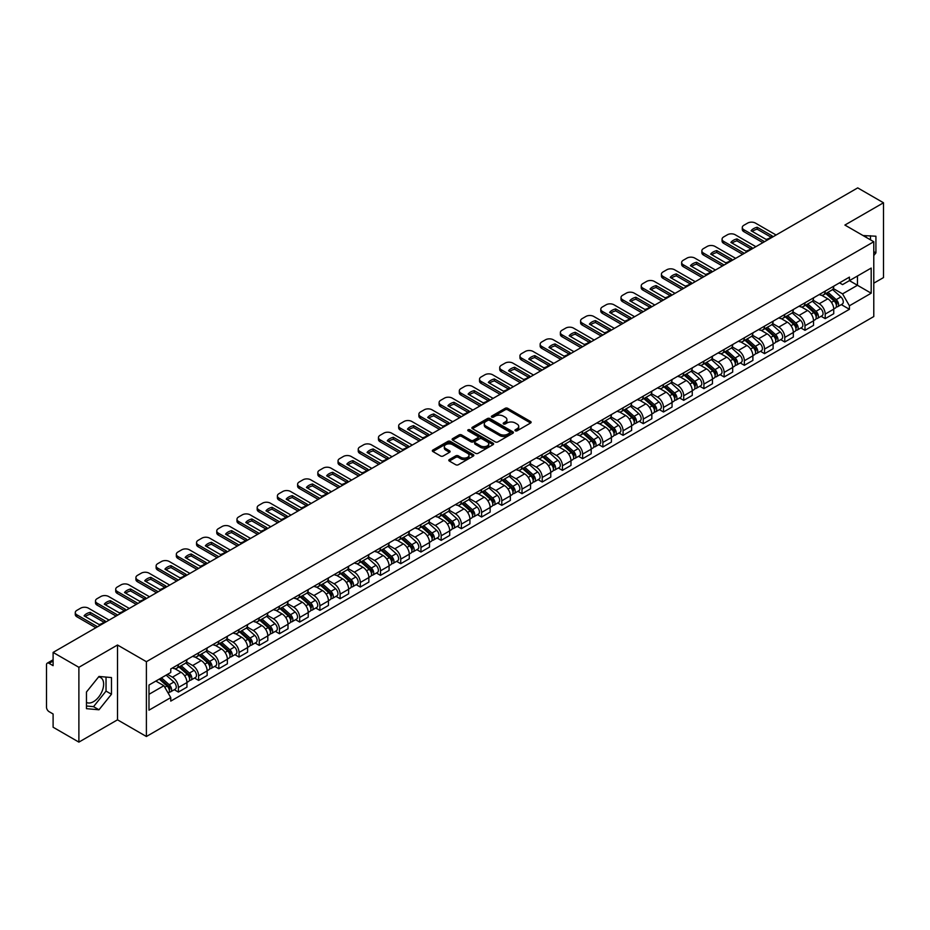 <?xml version="1.0" encoding="UTF-8"?>
<svg xmlns="http://www.w3.org/2000/svg" width="930" height="930" viewBox="0 0 930 930"><rect width="100%" height="100%" fill="white"/><g stroke="black" fill="none" stroke-linecap="round" stroke-linejoin="round"><path stroke-width="1.4" d="M515.313 430.799A1.256 0.732 0 0 0 517.092 430.799L530.6 422.999A1.802 1.035 0 0 0 531.123 422.267A1.802 1.035 0 0 0 530.6 421.523L507.71 408.317A1.802 1.035 0 0 0 505.164 408.317L491.656 416.117A1.256 0.732 0 0 0 493.435 417.14L495.179 416.129A5.754 3.325 0 0 1 503.316 416.129L505.234 417.233A5.754 3.325 0 0 1 506.92 419.581A5.754 3.325 0 0 1 505.234 421.929L503.479 422.941A1.256 0.732 0 0 0 505.257 423.964L507.013 422.964A5.754 3.325 0 0 1 515.15 422.964L517.057 424.057A5.754 3.325 0 0 1 518.742 426.417A5.754 3.325 0 0 1 517.057 428.765L515.313 429.765A1.256 0.732 0 0 0 515.313 430.799L515.313 429.765M863.168 235.616A14.287 8.254 -60 0 1 865.121 236.255A14.287 8.254 -60 0 1 866.644 237.627M98.568 676.947A14.287 8.254 -60 0 1 100.684 677.598A14.287 8.254 -60 0 1 102.87 689.049A14.287 8.254 -60 0 1 93.535 701.65A14.287 8.254 -60 0 1 86.467 702.406M449.329 459.56A1.802 1.035 0 0 0 448.806 460.292A1.802 1.035 0 0 0 449.329 461.036L455.758 464.744A1.802 1.035 0 0 0 458.304 464.744L473.312 456.072A1.802 1.035 0 0 0 473.835 455.34A1.802 1.035 0 0 0 473.312 454.607L450.411 441.39A1.802 1.035 0 0 0 447.876 441.39L432.869 450.05A1.802 1.035 0 0 0 432.334 450.783A1.802 1.035 0 0 0 432.869 451.527L440.622 456.002A1.802 1.035 0 0 0 443.168 456.002L449.585 452.294A1.802 1.035 0 0 0 450.12 451.562A1.802 1.035 0 0 0 449.585 450.829L445.737 448.609A4.813 2.778 0 0 1 444.331 446.644A4.813 2.778 0 0 1 447.307 444.075A4.813 2.778 0 0 1 452.55 444.68L467.616 453.375A4.813 2.778 0 0 1 469.022 455.34A4.813 2.778 0 0 1 466.058 457.909A4.813 2.778 0 0 1 460.815 457.304L458.304 455.851A1.802 1.035 0 0 0 455.758 455.851L449.329 459.56L449.329 461.036M146.394 661.695L117.506 645.013L78.887 667.31L53.103 652.418L857.716 187.883L883.5 202.775L844.893 225.06L873.782 241.742L146.394 661.695L146.394 736.502L873.782 316.549L873.782 241.742M495.306 441.901A1.802 1.035 0 0 0 497.852 441.901L512.86 433.241A1.802 1.035 0 0 0 513.383 432.508A1.802 1.035 0 0 0 512.86 431.776L489.971 418.558A1.802 1.035 0 0 0 487.425 418.558L472.417 427.219A1.802 1.035 0 0 0 471.894 427.951A1.802 1.035 0 0 0 472.417 428.684L495.306 441.901M468.534 431.067A1.256 0.732 0 0 1 469.813 431.253L493.063 444.668L478.078 453.317A1.802 1.035 0 0 1 475.532 453.317L452.643 440.099L452.643 438.635A1.802 1.035 0 0 0 452.12 439.367A1.802 1.035 0 0 0 452.643 440.099M452.643 438.635L459.06 434.926A1.802 1.035 0 0 1 461.606 434.926L470.894 440.285A1.802 1.035 0 0 0 473.44 440.285L477.695 437.832A1.802 1.035 0 0 0 478.218 437.1A1.802 1.035 0 0 0 477.695 436.356L468.034 430.776A1.256 0.732 0 0 1 469.813 429.753L493.086 443.192A1.802 1.035 0 0 1 493.609 443.924A1.802 1.035 0 0 1 493.086 444.656L493.086 443.192M78.887 667.31L78.887 742.117L53.103 727.225L53.103 713.984L49.092 711.671A3.662 2.116 -120 0 1 46.5 707.184L46.5 664.845A3.662 2.116 -120 0 1 47.256 663.16L53.103 659.788M873.782 283.185L883.5 277.582L883.5 202.775M78.887 742.117L117.506 719.82L146.394 736.502M53.103 652.418L53.103 665.659L49.092 663.346A3.662 2.116 -120 0 0 47.256 663.16M825.189 291.113A8.428 4.871 60 0 1 823.445 294.903L832.001 289.962A8.428 4.871 -120 0 0 833.745 286.184M813.064 300.192L819.237 303.761A8.428 4.871 60 0 1 825.201 314.084L833.745 309.144A8.428 4.871 -120 0 0 827.781 298.821L821.667 295.287M833.745 309.144L833.745 313.712L825.201 318.641L821.097 316.281M823.445 294.903A8.428 4.871 60 0 1 819.295 294.519M825.201 314.084L825.201 318.641M804.985 302.785A8.428 4.871 60 0 1 803.241 306.575L811.785 301.634A8.428 4.871 -120 0 0 813.529 297.844M800.881 327.953L804.985 330.313L813.529 325.372L813.529 320.815A8.428 4.871 -120 0 0 807.577 310.492L801.451 306.958M803.241 306.575A8.428 4.871 60 0 1 799.091 306.191M792.848 311.864L799.021 315.433A8.428 4.871 60 0 1 804.985 325.756L804.985 330.313M784.769 314.456A8.428 4.871 60 0 1 783.025 318.234L791.581 313.305A8.428 4.871 -120 0 0 793.325 309.516M780.665 339.613L784.769 341.984L793.325 337.044L793.325 332.487A8.428 4.871 -120 0 0 787.361 322.164L781.246 318.63M783.025 318.234A8.428 4.871 60 0 1 778.875 317.862M772.632 323.535L778.805 327.093A8.428 4.871 60 0 1 784.769 337.416L784.769 341.984M764.553 326.128A8.428 4.871 60 0 1 762.809 329.906L771.365 324.977A8.428 4.871 -120 0 0 773.109 321.187M760.461 351.284L764.553 353.656L773.109 348.715L773.109 344.158A8.428 4.871 -120 0 0 767.145 333.835L761.031 330.301M762.809 329.906A8.428 4.871 60 0 1 758.659 329.534M752.417 335.207L758.601 338.764A8.428 4.871 60 0 1 764.553 349.087L764.553 353.656M744.349 337.799A8.428 4.871 60 0 1 742.605 341.577L751.149 336.637A8.428 4.871 -120 0 0 752.893 332.859M740.245 362.956L744.349 365.327L752.893 360.387L752.893 355.818A8.428 4.871 -120 0 0 746.941 345.495L740.815 341.961M742.605 341.577A8.428 4.871 60 0 1 738.455 341.194M732.212 346.867L738.385 350.436A8.428 4.871 60 0 1 744.349 360.759L744.349 365.327M724.133 349.459A8.428 4.871 60 0 1 722.389 353.249L730.934 348.308A8.428 4.871 -120 0 0 732.689 344.53M720.029 374.627L724.133 376.987L732.689 372.058L732.689 367.49A8.428 4.871 -120 0 0 726.725 357.167L720.599 353.632M722.389 353.249A8.428 4.871 60 0 1 718.239 352.865M711.996 358.538L718.169 362.107A8.428 4.871 60 0 1 724.133 372.43L724.133 376.987M703.917 361.131A8.428 4.871 60 0 1 702.173 364.92L710.729 359.98A8.428 4.871 -120 0 0 712.473 356.202M699.825 386.299L703.917 388.659L712.473 383.73L712.473 379.161A8.428 4.871 -120 0 0 706.509 368.838L700.395 365.304M702.173 364.92A8.428 4.871 60 0 1 698.023 364.537M691.781 370.21L697.965 373.779A8.428 4.871 60 0 1 703.917 384.102L703.917 388.659M683.713 372.802A8.428 4.871 60 0 1 681.957 376.592L690.513 371.651A8.428 4.871 -120 0 0 692.257 367.862M679.609 397.97L683.713 400.33L692.257 395.39L692.257 390.833A8.428 4.871 -120 0 0 686.305 380.51L680.179 376.976M681.957 376.592A8.428 4.871 60 0 1 677.819 376.208M671.576 381.881L677.749 385.45A8.428 4.871 60 0 1 683.713 395.773L683.713 400.33M663.497 384.474A8.428 4.871 60 0 1 661.753 388.252L670.298 383.323A8.428 4.871 -120 0 0 672.041 379.533M659.393 409.63L663.497 412.002L672.053 407.061L672.053 402.504A8.428 4.871 -120 0 0 666.089 392.181L659.963 388.647M661.753 388.252A8.428 4.871 60 0 1 657.603 387.88M651.36 393.553L657.533 397.11A8.428 4.871 60 0 1 663.497 407.433L663.497 412.002M643.281 396.145A8.428 4.871 60 0 1 641.537 399.923L650.093 394.994A8.428 4.871 -120 0 0 651.837 391.204M639.189 421.302L643.281 423.673L651.837 418.733L651.837 414.175A8.428 4.871 -120 0 0 645.873 403.853L639.759 400.319M641.537 399.923A8.428 4.871 60 0 1 637.387 399.551M631.144 405.224L637.329 408.781A8.428 4.871 60 0 1 643.281 419.105L643.281 423.673M623.065 407.817A8.428 4.871 60 0 1 621.321 411.595L629.877 406.654A8.428 4.871 -120 0 0 631.621 402.876M618.973 432.973L623.077 435.345L631.621 430.404L631.621 425.835A8.428 4.871 -120 0 0 625.658 415.512L619.543 411.978M621.321 411.595A8.428 4.871 60 0 1 617.171 411.211M610.94 416.884L617.113 420.453A8.428 4.871 60 0 1 623.077 430.776L623.077 435.345M602.861 419.476A8.428 4.871 60 0 1 601.117 423.266L609.662 418.326A8.428 4.871 -120 0 0 611.405 414.548M598.757 444.645L602.861 447.005L611.405 442.075L611.405 437.507A8.428 4.871 -120 0 0 605.453 427.184L599.327 423.65M601.117 423.266A8.428 4.871 60 0 1 596.967 422.883M590.724 428.556L596.897 432.125A8.428 4.871 60 0 1 602.861 442.448L602.861 447.005M582.645 431.148A8.428 4.871 60 0 1 580.901 434.938L589.457 429.997A8.428 4.871 -120 0 0 591.201 426.219M578.541 456.316L582.645 458.676L591.201 453.747L591.201 449.178A8.428 4.871 -120 0 0 585.237 438.855L579.123 435.321M580.901 434.938A8.428 4.871 60 0 1 576.751 434.554M570.509 440.227L576.681 443.796A8.428 4.871 60 0 1 582.645 454.119L582.645 458.676M562.429 442.82A8.428 4.871 60 0 1 560.685 446.609L569.241 441.669A8.428 4.871 -120 0 0 570.985 437.879M558.337 467.976L562.429 470.348L570.985 465.407L570.985 460.85A8.428 4.871 -120 0 0 565.022 450.527L558.907 446.993M560.685 446.609A8.428 4.871 60 0 1 556.535 446.226M550.293 451.899L556.477 455.468A8.428 4.871 60 0 1 562.429 465.791L562.429 470.348M542.225 454.491A8.428 4.871 60 0 1 540.481 458.269L549.025 453.34A8.428 4.871 -120 0 0 550.769 449.55M538.121 479.648L542.225 482.019L550.769 477.078L550.769 472.521A8.428 4.871 -120 0 0 544.817 462.198L538.691 458.664M540.481 458.269A8.428 4.871 60 0 1 536.331 457.897M530.088 463.57L536.261 467.127A8.428 4.871 60 0 1 542.225 477.45L542.225 482.019M522.009 466.163A8.428 4.871 60 0 1 520.265 469.941L528.81 465.012A8.428 4.871 -120 0 0 530.565 461.222M517.905 491.319L522.009 493.691L530.565 488.75L530.565 484.193A8.428 4.871 -120 0 0 524.601 473.87L518.475 470.336M520.265 469.941A8.428 4.871 60 0 1 516.115 469.557M509.873 475.23L516.045 478.799A8.428 4.871 60 0 1 522.009 489.122L522.009 493.691M501.793 477.834A8.428 4.871 60 0 1 500.049 481.612L508.605 476.672A8.428 4.871 -120 0 0 510.349 472.893M497.701 502.991L501.793 505.362L510.349 500.421L510.349 495.853A8.428 4.871 -120 0 0 504.386 485.53L498.271 481.996M500.049 481.612A8.428 4.871 60 0 1 495.899 481.228M489.657 486.901L495.841 490.47A8.428 4.871 60 0 1 501.793 500.793L501.793 505.362M481.589 489.494A8.428 4.871 60 0 1 479.834 493.284L488.39 488.343A8.428 4.871 -120 0 0 490.133 484.565M477.485 514.662L481.589 517.022L490.133 512.093L490.133 507.524A8.428 4.871 -120 0 0 484.181 497.201L478.055 493.667M479.834 493.284A8.428 4.871 60 0 1 475.695 492.9M469.452 498.573L475.625 502.142A8.428 4.871 60 0 1 481.589 512.465L481.589 517.022M461.373 501.165A8.428 4.871 60 0 1 459.629 504.955L468.174 500.015A8.428 4.871 -120 0 0 469.917 496.236M457.269 526.334L461.373 528.693L469.929 523.764L469.929 519.196A8.428 4.871 -120 0 0 463.965 508.873L457.839 505.339M459.629 504.955A8.428 4.871 60 0 1 455.479 504.572M449.237 510.245L455.409 513.813A8.428 4.871 60 0 1 461.373 524.136L461.373 528.693M441.157 512.837A8.428 4.871 60 0 1 439.413 516.627L447.969 511.686A8.428 4.871 -120 0 0 449.713 507.896M437.065 537.993L441.157 540.365L449.713 535.424L449.713 530.867A8.428 4.871 -120 0 0 443.75 520.544L437.635 517.01M439.413 516.627A8.428 4.871 60 0 1 435.263 516.243M429.021 521.916L435.205 525.485A8.428 4.871 60 0 1 441.157 535.808L441.157 540.365M420.941 524.508A8.428 4.871 60 0 1 419.198 528.287L427.754 523.358A8.428 4.871 -120 0 0 429.497 519.568M416.849 549.665L420.953 552.036L429.497 547.096L429.497 542.539A8.428 4.871 -120 0 0 423.534 532.216L417.419 528.682M419.198 528.287A8.428 4.871 60 0 1 415.047 527.915M408.816 533.588L414.989 537.145A8.428 4.871 60 0 1 420.953 547.468L420.953 552.036M400.737 536.18A8.428 4.871 60 0 1 398.993 539.958L407.538 535.017A8.428 4.871 -120 0 0 409.281 531.239M396.633 561.336L400.737 563.708L409.281 558.767L409.281 554.21A8.428 4.871 -120 0 0 403.329 543.887L397.203 540.353M398.993 539.958A8.428 4.871 60 0 1 394.843 539.574M388.601 545.247L394.773 548.816A8.428 4.871 60 0 1 400.737 559.139L400.737 563.708M380.521 547.851A8.428 4.871 60 0 1 378.777 551.63L387.333 546.689A8.428 4.871 -120 0 0 389.077 542.911M376.418 573.008L380.521 575.379L389.077 570.439L389.077 565.87A8.428 4.871 -120 0 0 383.114 555.547L376.999 552.013M378.777 551.63A8.428 4.871 60 0 1 374.627 551.246M368.385 556.919L374.558 560.488A8.428 4.871 60 0 1 380.521 570.811L380.521 575.379M360.305 559.511A8.428 4.871 60 0 1 358.562 563.301L367.118 558.36A8.428 4.871 -120 0 0 368.861 554.582M356.213 584.679L360.305 587.039L368.861 582.11L368.861 577.542A8.428 4.871 -120 0 0 362.898 567.219L356.783 563.685M358.562 563.301A8.428 4.871 60 0 1 354.411 562.917M348.169 568.59L354.353 572.159A8.428 4.871 60 0 1 360.305 582.482L360.305 587.039M340.101 571.183A8.428 4.871 60 0 1 338.357 574.973L346.902 570.032A8.428 4.871 -120 0 0 348.645 566.254M335.997 596.351L340.101 598.711L348.645 593.782L348.645 589.213A8.428 4.871 -120 0 0 342.693 578.89L336.567 575.356M338.357 574.973A8.428 4.871 60 0 1 334.207 574.589M327.965 580.262L334.137 583.831A8.428 4.871 60 0 1 340.101 594.154L340.101 598.711M319.885 582.854A8.428 4.871 60 0 1 318.141 586.644L326.686 581.703A8.428 4.871 -120 0 0 328.441 577.914M315.781 608.011L319.885 610.382L328.441 605.442L328.441 600.885A8.428 4.871 -120 0 0 322.478 590.562L316.351 587.028M318.141 586.644A8.428 4.871 60 0 1 313.991 586.26M307.749 591.933L313.922 595.502A8.428 4.871 60 0 1 319.885 605.825L319.885 610.382M299.669 594.526A8.428 4.871 60 0 1 297.925 598.304L306.481 593.375A8.428 4.871 -120 0 0 308.225 589.585M295.577 619.682L299.669 622.054L308.225 617.113L308.225 612.556A8.428 4.871 -120 0 0 302.262 602.233L296.147 598.699M297.925 598.304A8.428 4.871 60 0 1 293.775 597.932M287.533 603.605L293.717 607.162A8.428 4.871 60 0 1 299.669 617.485L299.669 622.054M279.465 606.197A8.428 4.871 60 0 1 277.71 609.975L286.266 605.035A8.428 4.871 -120 0 0 288.009 601.257M275.361 631.354L279.465 633.725L288.009 628.785L288.009 624.216A8.428 4.871 -120 0 0 282.057 613.893L275.931 610.359M277.71 609.975A8.428 4.871 60 0 1 273.571 609.592M267.329 615.265L273.501 618.834A8.428 4.871 60 0 1 279.465 629.157L279.465 633.725M259.249 617.869A8.428 4.871 60 0 1 257.505 621.647L266.05 616.706A8.428 4.871 -120 0 0 267.805 612.928M255.145 643.025L259.249 645.397L267.805 640.456L267.805 635.888A8.428 4.871 -120 0 0 261.842 625.565L255.715 622.031M257.505 621.647A8.428 4.871 60 0 1 253.355 621.263M247.113 626.936L253.286 630.505A8.428 4.871 60 0 1 259.249 640.828L259.249 645.397M239.033 629.529A8.428 4.871 60 0 1 237.29 633.318L245.846 628.378A8.428 4.871 -120 0 0 247.589 624.6M234.941 654.697L239.033 657.057L247.589 652.128L247.589 647.559A8.428 4.871 -120 0 0 241.626 637.236L235.511 633.702M237.29 633.318A8.428 4.871 60 0 1 233.139 632.935M226.897 638.608L233.081 642.177A8.428 4.871 60 0 1 239.033 652.5L239.033 657.057M218.817 641.2A8.428 4.871 60 0 1 217.074 644.99L225.63 640.049A8.428 4.871 -120 0 0 227.373 636.26M214.725 666.368L218.829 668.728L227.373 663.799L227.373 659.231A8.428 4.871 -120 0 0 221.41 648.908L215.295 645.374M217.074 644.99A8.428 4.871 60 0 1 212.924 644.606M206.693 650.279L212.865 653.848A8.428 4.871 60 0 1 218.829 664.171L218.829 668.728M198.613 652.872A8.428 4.871 60 0 1 196.869 656.65L205.414 651.721A8.428 4.871 -120 0 0 207.157 647.931M194.51 678.028L198.613 680.4L207.157 675.459L207.157 670.902A8.428 4.871 -120 0 0 201.206 660.579L195.079 657.045M196.869 656.65A8.428 4.871 60 0 1 192.719 656.278M186.477 661.951L192.65 665.508A8.428 4.871 60 0 1 198.613 675.843L198.613 680.4M178.397 664.543A8.428 4.871 60 0 1 176.654 668.321L185.21 663.392A8.428 4.871 -120 0 0 186.953 659.603M174.294 689.7L178.397 692.071L186.953 687.131L186.953 682.573A8.428 4.871 -120 0 0 180.99 672.25L174.875 668.717M176.654 668.321A8.428 4.871 60 0 1 172.503 667.949M167.516 674.343L172.434 677.18A8.428 4.871 60 0 1 178.397 687.503L178.397 692.071M839.511 282.848L842.557 284.603L871.189 268.072L857.46 276.001L857.46 285.278L842.557 293.88L833.268 288.521M148.986 694.315L163.889 685.712L170.76 697.605L148.986 710.171L148.986 685.038L170.76 672.471L170.76 668.949L849.427 277.128L849.427 280.639L871.189 293.206L849.427 305.784L842.557 293.88M871.189 268.072L871.189 293.206M170.76 697.605L170.76 701.115L849.427 309.295L849.427 305.784M873.782 255.541L875.921 252.89L875.921 236.22L863.052 235.546M117.506 645.013L117.506 719.82M86.467 708.672L98.975 709.788L111.472 694.233L111.472 677.563L98.975 676.447L86.467 692.001L86.467 708.672M163.889 685.712L155.856 681.074M841.313 304.61L849.427 309.295M870.48 239.835L870.48 235.732M873.782 251.646L875.921 252.89M86.467 706.01L93.535 706.649L106.032 691.095L106.032 677.075M93.535 706.649L98.975 709.788M106.032 691.095L111.472 694.233M515.813 430.974L517.057 430.253A5.754 3.325 0 0 0 518.742 427.905L518.742 426.417M506.92 419.581L506.92 421.081A5.754 3.325 0 0 1 505.234 423.429L503.979 424.15M530.577 423.011L507.71 409.805A1.802 1.035 0 0 0 505.164 409.805L492.156 417.314M512.86 431.776L512.86 433.241L489.971 420.046A1.802 1.035 0 0 0 487.425 420.046L472.44 428.695L472.417 427.219M509.675 433.02A1.256 0.732 0 0 0 509.675 431.997L489.587 420.395A1.256 0.732 0 0 0 487.808 420.395L485.96 421.453A5.754 3.325 0 0 0 484.274 423.801A5.754 3.325 0 0 0 485.96 426.149L499.701 434.089A5.754 3.325 0 0 0 507.838 434.089L509.675 433.02L509.675 434.519A1.256 0.732 0 0 0 510.047 433.996L510.047 432.508M484.274 423.801L484.274 425.301A5.754 3.325 0 0 0 485.96 427.649L485.96 426.149M509.675 434.519L507.838 435.577A5.754 3.325 0 0 1 499.701 435.577L485.96 427.649M452.666 440.123L459.06 436.426L459.06 434.926M478.218 437.1L478.218 438.588A1.802 1.035 0 0 1 477.695 439.32L473.44 441.785A1.802 1.035 0 0 1 470.894 441.785L461.606 436.426A1.802 1.035 0 0 0 459.06 436.426M480.519 445.854A4.813 2.778 0 0 0 485.774 446.458A4.813 2.778 0 0 0 488.738 443.889A4.813 2.778 0 0 0 487.332 441.924L482.019 438.855A1.802 1.035 0 0 0 479.473 438.855L475.218 441.32A1.802 1.035 0 0 0 474.684 442.052A1.802 1.035 0 0 0 475.218 442.785L480.519 445.854L480.519 447.342A4.813 2.778 0 0 0 485.774 447.946A4.813 2.778 0 0 0 488.738 445.377L488.738 443.889M474.684 442.052L474.684 443.552A1.802 1.035 0 0 0 475.218 444.284L475.218 442.785M480.519 447.342L475.218 444.284M469.022 455.34L469.022 456.839A4.813 2.778 0 0 1 466.058 459.408A4.813 2.778 0 0 1 460.815 458.804L458.304 457.351A1.802 1.035 0 0 0 455.758 457.351L449.353 461.048M444.331 446.644L444.331 448.132A4.813 2.778 0 0 0 445.737 450.097L445.737 448.609M449.562 452.305L445.737 450.097M473.289 456.084L450.411 442.889A1.802 1.035 0 0 0 447.876 442.889L432.892 451.538M825.782 293.555L834.012 300.901A4.58 2.651 60 0 1 835.454 307.993L833.745 308.969M826.003 293.752L829.874 295.984M826.607 293.078L835.779 301.25A2.197 1.267 60 0 1 836.465 304.656A2.197 1.267 60 0 1 836.268 304.738M827.979 292.287L836.221 299.634A4.58 2.651 60 0 1 837.651 306.714A4.58 2.651 60 0 1 836.268 306.865M832.571 289.521L840.883 296.937A4.58 2.651 60 0 1 842.324 304.029L837.651 306.714M770.982 237.15L757.183 229.187A11.451 6.615 180 0 0 752.3 231.454M762.879 242.649L743.895 231.686A5.499 3.174 180 0 1 742.279 229.443L742.279 227.49A5.499 3.174 -0 0 0 743.895 229.745L743.895 231.686M757.183 227.245A11.451 6.615 180 0 0 751.091 230.756L766.099 239.417A11.451 6.615 180 0 0 772.191 235.906L757.183 227.245L757.183 229.187M776.085 235.011L755.427 223.084A5.499 3.174 -0 0 0 747.65 223.084L743.895 225.246A5.499 3.174 -0 0 0 742.279 227.49M764.553 241.672L743.895 229.745M805.566 305.226L813.808 312.573A4.58 2.651 60 0 1 815.238 319.653L813.529 320.641M805.787 305.424L809.658 307.656M806.403 304.749L815.563 312.922A2.197 1.267 60 0 1 816.249 316.328A2.197 1.267 60 0 1 816.052 316.398M807.775 303.947L816.005 311.306A4.58 2.651 60 0 1 817.447 318.386A4.58 2.651 60 0 1 816.063 318.537M812.367 301.192L820.667 308.609A4.58 2.651 60 0 1 822.108 315.689L817.447 318.386M785.35 316.898L793.592 324.245A4.58 2.651 60 0 1 795.034 331.324L793.325 332.312M785.571 317.084L789.454 319.327M786.187 316.409L795.348 324.593A2.197 1.267 60 0 1 796.045 327.988A2.197 1.267 60 0 1 795.836 328.069M787.559 315.619L795.789 322.977A4.58 2.651 60 0 1 797.231 330.057A4.58 2.651 60 0 1 795.848 330.208M792.151 312.864L800.463 320.28A4.58 2.651 60 0 1 801.893 327.36L797.231 330.057M750.777 248.822L736.967 240.858A11.451 6.615 180 0 0 732.084 243.125M742.663 254.309L723.68 243.358A5.499 3.174 180 0 1 722.075 241.114L722.075 239.161A5.499 3.174 -0 0 0 723.68 241.405L723.68 243.358M736.967 238.905A11.451 6.615 180 0 0 730.887 242.428L745.895 251.088A11.451 6.615 180 0 0 751.975 247.578L736.967 238.905L736.967 240.858M755.881 246.683L735.212 234.755A5.499 3.174 -0 0 0 727.434 234.755L723.68 236.918A5.499 3.174 -0 0 0 722.075 239.161M744.349 253.344L723.68 241.405M730.562 260.493L716.763 252.518A11.451 6.615 180 0 0 711.88 254.785M722.447 265.98L703.464 255.018A5.499 3.174 180 0 1 701.859 252.774L701.859 250.833A5.499 3.174 -0 0 0 703.464 253.076L703.464 255.018M716.763 250.577A11.451 6.615 180 0 0 710.671 254.099L725.679 262.76A11.451 6.615 180 0 0 731.771 259.249L716.763 250.577L716.763 252.518M735.665 258.354L714.996 246.415A5.499 3.174 -0 0 0 707.23 246.415L703.464 248.589A5.499 3.174 -0 0 0 701.859 250.833M724.133 265.015L703.464 253.076M765.146 328.569L773.376 335.916A4.58 2.651 60 0 1 774.818 342.996L773.109 343.984M765.355 328.755L769.238 330.999M765.971 328.081L775.143 336.265A2.197 1.267 60 0 1 775.829 339.659A2.197 1.267 60 0 1 775.632 339.741M767.343 327.29L775.585 334.637A4.58 2.651 60 0 1 777.015 341.728A4.58 2.651 60 0 1 775.632 341.868M771.935 324.535L780.247 331.952A4.58 2.651 60 0 1 781.688 339.031L777.015 341.728M744.93 340.229L753.161 347.588A4.58 2.651 60 0 1 754.602 354.667L752.893 355.655M745.151 340.426L749.022 342.67M745.755 339.752L754.928 347.936A2.197 1.267 60 0 1 755.613 351.331A2.197 1.267 60 0 1 755.416 351.412M747.127 338.962L755.369 346.309A4.58 2.651 60 0 1 756.811 353.4A4.58 2.651 60 0 1 755.427 353.54M751.731 336.207L760.031 343.623A4.58 2.651 60 0 1 761.472 350.703L756.811 353.4M724.714 351.9L732.956 359.247A4.58 2.651 60 0 1 734.386 366.339L732.677 367.327M724.935 352.098L728.818 354.33M725.551 351.424L734.712 359.596A2.197 1.267 60 0 1 735.409 363.002A2.197 1.267 60 0 1 735.2 363.084M726.923 350.633L735.153 357.98A4.58 2.651 60 0 1 736.595 365.06A4.58 2.651 60 0 1 735.212 365.211M731.515 347.878L739.827 355.283A4.58 2.651 60 0 1 741.257 362.375L736.595 365.06M710.346 272.165L696.547 264.19A11.451 6.615 180 0 0 691.664 266.457M702.231 277.651L683.259 266.689A5.499 3.174 180 0 1 681.644 264.445L681.644 262.504A5.499 3.174 -0 0 0 683.259 264.748L683.259 266.689M696.547 262.248A11.451 6.615 180 0 0 690.455 265.759L705.463 274.431A11.451 6.615 180 0 0 711.555 270.909L696.547 262.248L696.547 264.19M715.449 270.026L694.791 258.087A5.499 3.174 -0 0 0 687.014 258.087L683.259 260.261A5.499 3.174 -0 0 0 681.644 262.504M703.917 276.675L683.259 264.748M690.141 283.836L676.331 275.861A11.451 6.615 180 0 0 671.448 278.128M682.027 289.323L663.044 278.361A5.499 3.174 180 0 1 661.428 276.117L661.428 274.176A5.499 3.174 -0 0 0 663.044 276.419L663.044 278.361M676.331 273.92A11.451 6.615 180 0 0 670.239 277.431L685.247 286.103A11.451 6.615 180 0 0 691.339 282.581L676.331 273.92L676.331 275.861M695.245 281.685L674.576 269.758A5.499 3.174 -0 0 0 666.798 269.758L663.044 271.932A5.499 3.174 -0 0 0 661.428 274.176M683.713 288.346L663.044 276.419M669.926 295.496L656.127 287.533A11.451 6.615 180 0 0 651.233 289.8M661.811 300.995L642.828 290.032A5.499 3.174 180 0 1 641.223 287.788L641.223 285.847A5.499 3.174 -0 0 0 642.828 288.091L642.828 290.032M656.127 285.591A11.451 6.615 180 0 0 650.035 289.102L665.043 297.763A11.451 6.615 180 0 0 671.135 294.252L656.127 285.591L656.127 287.533M675.029 293.357L654.36 281.43A5.499 3.174 -0 0 0 646.583 281.43L642.828 283.604A5.499 3.174 -0 0 0 641.223 285.847M663.497 300.018L642.828 288.091M704.51 363.572L712.74 370.919A4.58 2.651 60 0 1 714.182 378.01L712.473 378.987M704.719 363.77L708.602 366.002M705.335 363.095L714.496 371.268A2.197 1.267 60 0 1 715.193 374.674A2.197 1.267 60 0 1 714.996 374.755M706.707 362.305L714.949 369.652A4.58 2.651 60 0 1 716.379 376.731A4.58 2.651 60 0 1 714.996 376.882M711.299 359.538L719.611 366.955A4.58 2.651 60 0 1 721.052 374.046L716.379 376.731M649.71 307.167L635.911 299.204A11.451 6.615 180 0 0 631.028 301.471M641.595 312.654L622.623 301.704A5.499 3.174 180 0 1 621.008 299.46L621.008 297.507A5.499 3.174 -0 0 0 622.623 299.762L622.623 301.704M635.911 297.251A11.451 6.615 180 0 0 629.819 300.774L644.827 309.434A11.451 6.615 180 0 0 650.919 305.924L635.911 297.251L635.911 299.204M654.813 305.028L634.144 293.101A5.499 3.174 -0 0 0 626.378 293.101L622.623 295.263A5.499 3.174 -0 0 0 621.008 297.507M643.281 311.69L622.623 299.762M684.294 375.243L692.525 382.59A4.58 2.651 60 0 1 693.966 389.67L692.257 390.658M684.515 375.441L688.386 377.673M685.119 374.767L694.292 382.939A2.197 1.267 60 0 1 694.977 386.345A2.197 1.267 60 0 1 694.78 386.415M686.491 373.965L694.733 381.323A4.58 2.651 60 0 1 696.175 388.403A4.58 2.651 60 0 1 694.791 388.554M691.083 371.21L699.395 378.626A4.58 2.651 60 0 1 700.836 385.706L696.175 388.403M629.494 318.839L615.695 310.876A11.451 6.615 180 0 0 610.812 313.143M621.391 324.326L602.408 313.375A5.499 3.174 180 0 1 600.792 311.132L600.792 309.178A5.499 3.174 -0 0 0 602.408 311.422L602.408 313.375M615.695 308.923A11.451 6.615 180 0 0 609.603 312.445L624.611 321.106A11.451 6.615 180 0 0 630.703 317.595L615.695 308.923L615.695 310.876M634.597 316.7L613.94 304.773A5.499 3.174 -0 0 0 606.162 304.773L602.408 306.935A5.499 3.174 -0 0 0 600.792 309.178M623.077 323.361L602.408 311.422M664.078 386.915L672.32 394.262A4.58 2.651 60 0 1 673.75 401.342L672.041 402.33M664.299 387.101L668.17 389.345M664.915 386.427L674.076 394.611A2.197 1.267 60 0 1 674.762 398.005A2.197 1.267 60 0 1 674.564 398.087M666.287 385.636L674.517 392.983A4.58 2.651 60 0 1 675.959 400.074A4.58 2.651 60 0 1 674.576 400.214M670.879 382.881L679.179 390.298A4.58 2.651 60 0 1 680.621 397.377L675.959 400.074M609.29 330.51L595.479 322.536A11.451 6.615 180 0 0 590.597 324.803M601.175 335.997L582.192 325.035A5.499 3.174 180 0 1 580.587 322.791L580.587 320.85A5.499 3.174 -0 0 0 582.192 323.094L582.192 325.035M595.479 320.594A11.451 6.615 180 0 0 589.399 324.117L604.407 332.777A11.451 6.615 180 0 0 610.487 329.255L595.479 320.594L595.479 322.536M614.393 328.371L593.724 316.433A5.499 3.174 -0 0 0 585.947 316.433L582.192 318.606A5.499 3.174 -0 0 0 580.587 320.85M602.861 335.021L582.192 323.094M643.874 398.586L652.104 405.933A4.58 2.651 60 0 1 653.546 413.013L651.837 414.001M644.083 398.772L647.966 401.016M644.699 398.098L653.86 406.282A2.197 1.267 60 0 1 654.557 409.677A2.197 1.267 60 0 1 654.348 409.758M646.071 397.308L654.302 404.655A4.58 2.651 60 0 1 655.743 411.746A4.58 2.651 60 0 1 654.36 411.885M650.663 394.553L658.975 401.969A4.58 2.651 60 0 1 660.405 409.049L655.743 411.746M589.074 342.182L575.275 334.207A11.451 6.615 180 0 0 570.392 336.474M580.959 347.669L561.976 336.707A5.499 3.174 180 0 1 560.372 334.463L560.372 332.522A5.499 3.174 -0 0 0 561.976 334.765L561.976 336.707M575.275 332.266A11.451 6.615 180 0 0 569.183 335.776L584.191 344.449A11.451 6.615 180 0 0 590.283 340.926L575.275 332.266L575.275 334.207M594.177 340.043L573.508 328.104A5.499 3.174 -0 0 0 565.742 328.104L561.976 330.278A5.499 3.174 -0 0 0 560.372 332.522M582.645 346.692L561.976 334.765M623.658 410.246L631.889 417.605A4.58 2.651 60 0 1 633.33 424.685L631.621 425.673M623.879 410.444L627.75 412.688M624.483 409.77L633.656 417.954A2.197 1.267 60 0 1 634.341 421.348A2.197 1.267 60 0 1 634.144 421.43M625.855 408.979L634.097 416.326A4.58 2.651 60 0 1 635.527 423.406A4.58 2.651 60 0 1 634.144 423.557M630.447 406.224L638.759 413.629A4.58 2.651 60 0 1 640.2 420.72L635.527 423.406M568.858 353.853L555.059 345.879A11.451 6.615 180 0 0 550.176 348.146M560.755 359.34L541.772 348.378A5.499 3.174 180 0 1 540.156 346.134L540.156 344.193A5.499 3.174 -0 0 0 541.772 346.437L541.772 348.378M555.059 343.937A11.451 6.615 180 0 0 548.967 347.448L563.975 356.12A11.451 6.615 180 0 0 570.067 352.598L555.059 343.937L555.059 345.879M573.961 351.703L553.303 339.776A5.499 3.174 -0 0 0 545.526 339.776L541.772 341.949A5.499 3.174 -0 0 0 540.156 344.193M562.429 358.364L541.772 346.437M603.442 421.918L611.684 429.265A4.58 2.651 60 0 1 613.114 436.356L611.405 437.344M603.663 422.115L607.534 424.347M604.279 421.441L613.44 429.614A2.197 1.267 60 0 1 614.125 433.02A2.197 1.267 60 0 1 613.928 433.101M605.651 420.651L613.881 427.998A4.58 2.651 60 0 1 615.323 435.077A4.58 2.651 60 0 1 613.94 435.228M610.243 417.896L618.543 425.301A4.58 2.651 60 0 1 619.985 432.392L615.323 435.077M548.654 365.513L534.843 357.55A11.451 6.615 180 0 0 529.961 359.817M540.539 371.012L521.556 360.05A5.499 3.174 180 0 1 519.951 357.806L519.951 355.865A5.499 3.174 -0 0 0 521.556 358.108L521.556 360.05M534.843 355.609A11.451 6.615 180 0 0 528.763 359.12L543.771 367.78A11.451 6.615 180 0 0 549.851 364.269L534.843 355.609L534.843 357.55M553.757 363.374L533.088 351.447A5.499 3.174 -0 0 0 525.311 351.447L521.556 353.621A5.499 3.174 -0 0 0 519.951 355.865M542.225 370.035L521.556 358.108M583.226 433.589L591.468 440.936A4.58 2.651 60 0 1 592.91 448.028L591.201 449.004M583.447 433.787L587.33 436.019M584.063 433.113L593.224 441.285A2.197 1.267 60 0 1 593.921 444.691A2.197 1.267 60 0 1 593.712 444.773M585.435 432.322L593.666 439.669A4.58 2.651 60 0 1 595.107 446.749A4.58 2.651 60 0 1 593.724 446.9M590.027 429.555L598.339 436.972A4.58 2.651 60 0 1 599.769 444.052L595.107 446.749M528.438 377.185L514.639 369.222A11.451 6.615 180 0 0 509.756 371.489M520.323 382.672L501.34 371.721A5.499 3.174 180 0 1 499.736 369.477L499.736 367.524A5.499 3.174 -0 0 0 501.34 369.768L501.34 371.721M514.639 367.269A11.451 6.615 180 0 0 508.547 370.791L523.555 379.452A11.451 6.615 180 0 0 529.647 375.941L514.639 367.269L514.639 369.222M533.541 375.046L512.872 363.119A5.499 3.174 -0 0 0 505.106 363.119L501.34 365.281A5.499 3.174 -0 0 0 499.736 367.524M522.009 381.707L501.34 369.768M563.022 445.261L571.253 452.608A4.58 2.651 60 0 1 572.694 459.687L570.985 460.675M563.231 445.458L567.114 447.69M563.847 444.784L573.02 452.957A2.197 1.267 60 0 1 573.705 456.363A2.197 1.267 60 0 1 573.508 456.432M565.219 443.982L573.461 451.341A4.58 2.651 60 0 1 574.891 458.42A4.58 2.651 60 0 1 573.508 458.571M569.811 441.227L578.123 448.644A4.58 2.651 60 0 1 579.564 455.723L574.891 458.42M508.222 388.856L494.423 380.893A11.451 6.615 180 0 0 489.54 383.16M500.108 394.343L481.136 383.393A5.499 3.174 180 0 1 479.52 381.149L479.52 379.196A5.499 3.174 -0 0 0 481.136 381.44L481.136 383.393M494.423 378.94A11.451 6.615 180 0 0 488.331 382.463L503.339 391.123A11.451 6.615 180 0 0 509.431 387.612L494.423 378.94L494.423 380.893M513.325 386.717L492.668 374.79A5.499 3.174 -0 0 0 484.89 374.79L481.136 376.952A5.499 3.174 -0 0 0 479.52 379.196M501.793 393.378L481.136 381.44M542.806 456.932L551.037 464.279A4.58 2.651 60 0 1 552.478 471.359L550.769 472.347M543.027 457.118L546.898 459.362M543.632 456.444L552.804 464.628A2.197 1.267 60 0 1 553.49 468.023A2.197 1.267 60 0 1 553.292 468.104M545.003 455.654L553.245 463A4.58 2.651 60 0 1 554.687 470.092A4.58 2.651 60 0 1 553.303 470.231M549.607 452.898L557.907 460.315A4.58 2.651 60 0 1 559.349 467.395L554.687 470.092M488.018 400.528L474.207 392.553A11.451 6.615 180 0 0 469.325 394.82M479.903 406.015L460.92 395.052A5.499 3.174 180 0 1 459.304 392.809L459.304 390.867A5.499 3.174 -0 0 0 460.92 393.111L460.92 395.052M474.207 390.612A11.451 6.615 180 0 0 468.116 394.134L483.123 402.795A11.451 6.615 180 0 0 489.215 399.272L474.207 390.612L474.207 392.553M493.121 398.389L472.452 386.45A5.499 3.174 -0 0 0 464.675 386.45L460.92 388.624A5.499 3.174 -0 0 0 459.304 390.867M481.589 405.038L460.92 393.111M522.59 468.592L530.832 475.951A4.58 2.651 60 0 1 532.262 483.03L530.553 484.019M522.811 468.79L526.694 471.033M523.427 468.116L532.588 476.3A2.197 1.267 60 0 1 533.285 479.694A2.197 1.267 60 0 1 533.076 479.775M524.799 467.325L533.029 474.672A4.58 2.651 60 0 1 534.471 481.763A4.58 2.651 60 0 1 533.088 481.903M529.391 464.57L537.703 471.987A4.58 2.651 60 0 1 539.133 479.066L534.471 481.763M467.802 412.199L454.003 404.225A11.451 6.615 180 0 0 449.109 406.491M459.687 417.686L440.704 406.724A5.499 3.174 180 0 1 439.1 404.48L439.1 402.539A5.499 3.174 -0 0 0 440.704 404.783L440.704 406.724M454.003 402.283A11.451 6.615 180 0 0 447.911 405.794L462.919 414.466A11.451 6.615 180 0 0 469.011 410.944L454.003 402.283L454.003 404.225M472.905 410.06L452.236 398.121A5.499 3.174 -0 0 0 444.459 398.121L440.704 400.295A5.499 3.174 -0 0 0 439.1 402.539M461.373 416.71L440.704 404.783M502.386 480.264L510.617 487.622A4.58 2.651 60 0 1 512.058 494.702L510.349 495.69M502.595 480.461L506.478 482.705M503.211 479.787L512.372 487.971A2.197 1.267 60 0 1 513.069 491.366A2.197 1.267 60 0 1 512.872 491.447M504.583 478.997L512.825 486.344A4.58 2.651 60 0 1 514.255 493.423A4.58 2.651 60 0 1 512.872 493.574M509.175 476.241L517.487 483.647A4.58 2.651 60 0 1 518.928 490.738L514.255 493.423M447.586 423.871L433.787 415.896A11.451 6.615 180 0 0 428.904 418.163M439.472 429.358L420.5 418.395A5.499 3.174 180 0 1 418.884 416.152L418.884 414.21A5.499 3.174 -0 0 0 420.5 416.454L420.5 418.395M433.787 413.955A11.451 6.615 180 0 0 427.695 417.465L442.703 426.138A11.451 6.615 180 0 0 448.795 422.615L433.787 413.955L433.787 415.896M452.689 421.72L432.02 409.793A5.499 3.174 -0 0 0 424.254 409.793L420.5 411.967A5.499 3.174 -0 0 0 418.884 414.21M441.157 428.381L420.5 416.454M482.17 491.935L490.401 499.282A4.58 2.651 60 0 1 491.842 506.373L490.133 507.362M482.391 492.133L486.262 494.365M482.996 491.459L492.168 499.631A2.197 1.267 60 0 1 492.853 503.037A2.197 1.267 60 0 1 492.656 503.118M484.367 490.668L492.609 498.015A4.58 2.651 60 0 1 494.051 505.095A4.58 2.651 60 0 1 492.668 505.246M488.959 487.913L497.271 495.318A4.58 2.651 60 0 1 498.713 502.409L494.051 505.095M427.37 435.531L413.571 427.568A11.451 6.615 180 0 0 408.689 429.834M419.267 441.029L400.284 430.067A5.499 3.174 180 0 1 398.668 427.823L398.668 425.882A5.499 3.174 -0 0 0 400.284 428.125L400.284 430.067M413.571 425.626A11.451 6.615 180 0 0 407.48 429.137L422.487 437.798A11.451 6.615 180 0 0 428.579 434.287L413.571 425.626L413.571 427.568M432.473 433.392L411.816 421.464A5.499 3.174 -0 0 0 404.039 421.464L400.284 423.638A5.499 3.174 -0 0 0 398.668 425.882M420.953 440.053L400.284 428.125M461.954 503.607L470.196 510.954A4.58 2.651 60 0 1 471.626 518.045L469.917 519.021M462.175 503.804L466.046 506.036M462.791 503.13L471.952 511.302A2.197 1.267 60 0 1 472.638 514.709A2.197 1.267 60 0 1 472.44 514.79M464.163 502.34L472.394 509.687A4.58 2.651 60 0 1 473.835 516.766A4.58 2.651 60 0 1 472.452 516.917M468.755 499.573L477.055 506.99A4.58 2.651 60 0 1 478.497 514.069L473.835 516.766M407.166 447.202L393.355 439.239A11.451 6.615 180 0 0 388.473 441.506M399.051 452.689L380.068 441.738A5.499 3.174 180 0 1 378.464 439.495L378.464 437.542A5.499 3.174 -0 0 0 380.068 439.785L380.068 441.738M393.355 437.286A11.451 6.615 180 0 0 387.275 440.808L402.283 449.469A11.451 6.615 180 0 0 408.363 445.958L393.355 437.286L393.355 439.239M412.269 445.063L391.6 433.136A5.499 3.174 -0 0 0 383.823 433.136L380.068 435.298A5.499 3.174 -0 0 0 378.464 437.542M400.737 451.724L380.068 439.785M441.75 515.278L449.981 522.625A4.58 2.651 60 0 1 451.422 529.705L449.713 530.693M441.959 515.476L445.842 517.708M442.575 514.802L451.736 522.974A2.197 1.267 60 0 1 452.433 526.368A2.197 1.267 60 0 1 452.224 526.45M443.947 513.999L452.178 521.358A4.58 2.651 60 0 1 453.619 528.438A4.58 2.651 60 0 1 452.236 528.589M448.539 511.244L456.851 518.661A4.58 2.651 60 0 1 458.281 525.741L453.619 528.438M386.95 458.874L373.151 450.911A11.451 6.615 180 0 0 368.268 453.177M378.836 464.361L359.852 453.41A5.499 3.174 180 0 1 358.248 451.166L358.248 449.213A5.499 3.174 -0 0 0 359.852 451.457L359.852 453.41M373.151 448.958A11.451 6.615 180 0 0 367.059 452.48L382.067 461.141A11.451 6.615 180 0 0 388.159 457.63L373.151 448.958L373.151 450.911M392.053 456.735L371.384 444.807A5.499 3.174 -0 0 0 363.618 444.807L359.852 446.97A5.499 3.174 -0 0 0 358.248 449.213M380.521 463.396L359.852 451.457M421.534 526.95L429.765 534.297A4.58 2.651 60 0 1 431.206 541.376L429.497 542.364M421.755 527.136L425.626 529.379M422.36 526.461L431.532 534.645A2.197 1.267 60 0 1 432.218 538.04A2.197 1.267 60 0 1 432.02 538.121M423.731 525.671L431.973 533.018A4.58 2.651 60 0 1 433.403 540.109A4.58 2.651 60 0 1 432.02 540.249M428.323 522.916L436.635 530.332A4.58 2.651 60 0 1 438.077 537.412L433.403 540.109M366.734 470.545L352.935 462.57A11.451 6.615 180 0 0 348.053 464.837M358.631 476.032L339.648 465.07A5.499 3.174 180 0 1 338.032 462.826L338.032 460.885A5.499 3.174 -0 0 0 339.648 463.128L339.648 465.07M352.935 460.629A11.451 6.615 180 0 0 346.844 464.151L361.851 472.812A11.451 6.615 180 0 0 367.943 469.29L352.935 460.629L352.935 462.57M371.837 468.406L351.18 456.467A5.499 3.174 -0 0 0 343.402 456.467L339.648 458.641A5.499 3.174 -0 0 0 338.032 460.885M360.305 475.056L339.648 463.128M401.318 538.61L409.56 545.968A4.58 2.651 60 0 1 410.99 553.048L409.281 554.036M401.539 538.807L405.41 541.051M402.155 538.133L411.316 546.317A2.197 1.267 60 0 1 412.002 549.711A2.197 1.267 60 0 1 411.804 549.793M403.527 537.342L411.757 544.689A4.58 2.651 60 0 1 413.199 551.781A4.58 2.651 60 0 1 411.816 551.92M408.119 534.587L416.419 542.004A4.58 2.651 60 0 1 417.861 549.084L413.199 551.781M346.53 482.217L332.719 474.242A11.451 6.615 180 0 0 327.837 476.509M338.415 487.704L319.432 476.741A5.499 3.174 180 0 1 317.827 474.498L317.827 472.556A5.499 3.174 -0 0 0 319.432 474.8L319.432 476.741M332.719 472.3A11.451 6.615 180 0 0 326.639 475.811L341.647 484.484A11.451 6.615 180 0 0 347.727 480.961L332.719 472.3L332.719 474.242M351.633 480.078L330.964 468.139A5.499 3.174 -0 0 0 323.187 468.139L319.432 470.313A5.499 3.174 -0 0 0 317.827 472.556M340.101 486.727L319.432 474.8M381.102 550.281L389.345 557.628A4.58 2.651 60 0 1 390.786 564.719L389.077 565.707M381.323 550.479L385.206 552.722M381.939 549.804L391.1 557.977A2.197 1.267 60 0 1 391.797 561.383A2.197 1.267 60 0 1 391.588 561.464M383.311 549.014L391.542 556.361A4.58 2.651 60 0 1 392.983 563.441A4.58 2.651 60 0 1 391.6 563.592M387.903 546.259L396.215 553.664A4.58 2.651 60 0 1 397.645 560.755L392.983 563.441M326.314 493.888L312.515 485.913A11.451 6.615 180 0 0 307.632 488.18M318.2 499.375L299.216 488.413A5.499 3.174 180 0 1 297.612 486.169L297.612 484.228A5.499 3.174 -0 0 0 299.216 486.471L299.216 488.413M312.515 483.972A11.451 6.615 180 0 0 306.423 487.483L321.431 496.155A11.451 6.615 180 0 0 327.523 492.633L312.515 483.972L312.515 485.913M331.417 491.738L310.748 479.81A5.499 3.174 -0 0 0 302.982 479.81L299.216 481.984A5.499 3.174 -0 0 0 297.612 484.228M319.885 498.399L299.216 486.471M360.898 561.952L369.129 569.3A4.58 2.651 60 0 1 370.57 576.391L368.861 577.379M361.107 562.15L364.99 564.382M361.724 561.476L370.896 569.648A2.197 1.267 60 0 1 371.582 573.054A2.197 1.267 60 0 1 371.384 573.136M363.095 560.685L371.337 568.032A4.58 2.651 60 0 1 372.767 575.112A4.58 2.651 60 0 1 371.384 575.263M367.687 557.93L375.999 565.335A4.58 2.651 60 0 1 377.441 572.427L372.767 575.112M306.098 505.548L292.299 497.585A11.451 6.615 180 0 0 287.417 499.852M297.984 511.047L279.012 500.084A5.499 3.174 180 0 1 277.396 497.841L277.396 495.899A5.499 3.174 -0 0 0 279.012 498.143L279.012 500.084M292.299 495.644A11.451 6.615 180 0 0 286.207 499.154L301.215 507.815A11.451 6.615 180 0 0 307.307 504.304L292.299 495.644L292.299 497.585M311.201 503.409L290.544 491.482A5.499 3.174 -0 0 0 282.767 491.482L279.012 493.656A5.499 3.174 -0 0 0 277.396 495.899M299.669 510.07L279.012 498.143M340.682 573.624L348.924 580.971A4.58 2.651 60 0 1 350.354 588.051L348.645 589.039M340.903 573.822L344.774 576.054M341.508 573.147L350.68 581.32A2.197 1.267 60 0 1 351.366 584.726A2.197 1.267 60 0 1 351.168 584.796M342.879 572.357L351.122 579.704A4.58 2.651 60 0 1 352.563 586.784A4.58 2.651 60 0 1 351.18 586.935M347.483 569.59L355.783 577.007A4.58 2.651 60 0 1 357.225 584.087L352.563 586.784M285.894 517.22L272.083 509.256A11.451 6.615 180 0 0 267.201 511.523M277.779 522.707L258.796 511.756A5.499 3.174 180 0 1 257.18 509.512L257.18 507.559A5.499 3.174 -0 0 0 258.796 509.803L258.796 511.756M272.083 507.303A11.451 6.615 180 0 0 265.992 510.826L281 519.486A11.451 6.615 180 0 0 287.091 515.976L272.083 507.303L272.083 509.256M290.997 515.081L270.328 503.153A5.499 3.174 -0 0 0 262.551 503.153L258.796 505.316A5.499 3.174 -0 0 0 257.18 507.559M279.465 521.742L258.796 509.803M320.466 585.296L328.709 592.643A4.58 2.651 60 0 1 330.15 599.722L328.43 600.71M320.687 585.493L324.57 587.725M321.303 584.819L330.464 592.991A2.197 1.267 60 0 1 331.161 596.386A2.197 1.267 60 0 1 330.952 596.467M322.675 584.017L330.906 591.375A4.58 2.651 60 0 1 332.347 598.455A4.58 2.651 60 0 1 330.964 598.606M327.267 581.262L335.579 588.678A4.58 2.651 60 0 1 337.009 595.758L332.347 598.455M265.678 528.891L251.879 520.928A11.451 6.615 180 0 0 246.985 523.195M257.564 534.378L238.58 523.427A5.499 3.174 180 0 1 236.976 521.184L236.976 519.231A5.499 3.174 -0 0 0 238.58 521.474L238.58 523.427M251.879 518.975A11.451 6.615 180 0 0 245.787 522.497L260.795 531.158A11.451 6.615 180 0 0 266.887 527.647L251.879 518.975L251.879 520.928M270.781 526.752L250.112 514.825A5.499 3.174 -0 0 0 242.335 514.825L238.58 516.987A5.499 3.174 -0 0 0 236.976 519.231M259.249 533.413L238.58 521.474M300.262 596.967L308.493 604.314A4.58 2.651 60 0 1 309.934 611.394L308.225 612.382M300.471 597.153L304.354 599.397M301.088 596.479L310.248 604.663A2.197 1.267 60 0 1 310.946 608.057A2.197 1.267 60 0 1 310.748 608.139M302.459 595.688L310.701 603.035A4.58 2.651 60 0 1 312.131 610.127A4.58 2.651 60 0 1 310.748 610.266M307.051 592.933L315.363 600.35A4.58 2.651 60 0 1 316.805 607.43L312.131 610.127M245.462 540.562L231.663 532.588A11.451 6.615 180 0 0 226.781 534.855M237.348 546.05L218.376 535.087A5.499 3.174 180 0 1 216.76 532.844L216.76 530.902A5.499 3.174 -0 0 0 218.376 533.146L218.376 535.087M231.663 530.646A11.451 6.615 180 0 0 225.572 534.169L240.579 542.829A11.451 6.615 180 0 0 246.671 539.307L231.663 530.646L231.663 532.588M250.565 538.424L229.896 526.485A5.499 3.174 -0 0 0 222.131 526.485L218.376 528.659A5.499 3.174 -0 0 0 216.76 530.902M239.033 545.073L218.376 533.146M280.046 608.627L288.277 615.986A4.58 2.651 60 0 1 289.718 623.065L288.009 624.053M280.267 608.825L284.138 611.068M280.872 608.15L290.044 616.334A2.197 1.267 60 0 1 290.73 619.729A2.197 1.267 60 0 1 290.532 619.81M282.243 607.36L290.486 614.707A4.58 2.651 60 0 1 291.927 621.798A4.58 2.651 60 0 1 290.544 621.938M286.835 604.605L295.147 612.021A4.58 2.651 60 0 1 296.589 619.101L291.927 621.798M225.246 552.234L211.447 544.259A11.451 6.615 180 0 0 206.565 546.526M217.143 557.721L198.16 546.759A5.499 3.174 180 0 1 196.544 544.515L196.544 542.574A5.499 3.174 -0 0 0 198.16 544.817L198.16 546.759M211.447 542.318A11.451 6.615 180 0 0 205.356 545.829L220.364 554.501A11.451 6.615 180 0 0 226.455 550.979L211.447 542.318L211.447 544.259M230.349 550.095L209.692 538.156A5.499 3.174 -0 0 0 201.915 538.156L198.16 540.33A5.499 3.174 -0 0 0 196.544 542.574M218.829 556.745L198.16 544.817M259.83 620.298L268.072 627.645A4.58 2.651 60 0 1 269.502 634.737L267.794 635.725M260.051 620.496L263.922 622.74M260.667 619.822L269.828 627.994A2.197 1.267 60 0 1 270.514 631.4A2.197 1.267 60 0 1 270.316 631.482M262.039 619.031L270.27 626.378A4.58 2.651 60 0 1 271.711 633.458A4.58 2.651 60 0 1 270.328 633.609M266.631 616.276L274.931 623.681A4.58 2.651 60 0 1 276.373 630.773L271.711 633.458M205.042 563.906L191.231 555.931A11.451 6.615 180 0 0 186.349 558.198M196.928 569.393L177.944 558.43A5.499 3.174 180 0 1 176.34 556.187L176.34 554.245A5.499 3.174 -0 0 0 177.944 556.489L177.944 558.43M191.231 553.989A11.451 6.615 180 0 0 185.151 557.5L200.159 566.161A11.451 6.615 180 0 0 206.239 562.65L191.231 553.989L191.231 555.931M210.145 561.755L189.476 549.828A5.499 3.174 -0 0 0 181.699 549.828L177.944 552.001A5.499 3.174 -0 0 0 176.34 554.245M198.613 568.416L177.944 556.489M239.626 631.97L247.857 639.317A4.58 2.651 60 0 1 249.298 646.408L247.589 647.396M239.835 632.168L243.718 634.4M240.452 631.493L249.612 639.666A2.197 1.267 60 0 1 250.31 643.072A2.197 1.267 60 0 1 250.1 643.153M241.823 630.703L250.054 638.05A4.58 2.651 60 0 1 251.495 645.129A4.58 2.651 60 0 1 250.112 645.281M246.415 627.948L254.727 635.353A4.58 2.651 60 0 1 256.157 642.444L251.495 645.129M184.826 575.565L171.027 567.602A11.451 6.615 180 0 0 166.144 569.869M176.712 581.064L157.728 570.102A5.499 3.174 180 0 1 156.124 567.858L156.124 565.917A5.499 3.174 -0 0 0 157.728 568.16L157.728 570.102M171.027 565.661A11.451 6.615 180 0 0 164.936 569.172L179.943 577.832A11.451 6.615 180 0 0 186.035 574.322L171.027 565.661L171.027 567.602M189.929 573.426L169.26 561.499A5.499 3.174 -0 0 0 161.494 561.499L157.728 563.661A5.499 3.174 -0 0 0 156.124 565.917M178.397 580.088L157.728 568.16M219.41 643.641L227.641 650.988A4.58 2.651 60 0 1 229.082 658.068L227.373 659.056M219.631 643.839L223.502 646.071M220.236 643.165L229.408 651.337A2.197 1.267 60 0 1 230.094 654.743A2.197 1.267 60 0 1 229.896 654.813M221.607 642.374L229.85 649.721A4.58 2.651 60 0 1 231.279 656.801A4.58 2.651 60 0 1 229.896 656.952M226.199 639.608L234.511 647.024A4.58 2.651 60 0 1 235.953 654.104L231.279 656.801M164.61 587.237L150.811 579.274A11.451 6.615 180 0 0 145.929 581.541M156.507 592.724L137.524 581.773A5.499 3.174 180 0 1 135.908 579.529L135.908 577.577A5.499 3.174 -0 0 0 137.524 579.82L137.524 581.773M150.811 577.321A11.451 6.615 180 0 0 144.72 580.843L159.728 589.504A11.451 6.615 180 0 0 165.819 585.993L150.811 577.321L150.811 579.274M169.713 585.098L149.056 573.171A5.499 3.174 -0 0 0 141.279 573.171L137.524 575.333A5.499 3.174 -0 0 0 135.908 577.577M158.181 591.759L137.524 579.82M199.194 655.313L207.437 662.66A4.58 2.651 60 0 1 208.866 669.74L207.157 670.728M199.415 655.499L203.286 657.742M200.031 654.825L209.192 663.009A2.197 1.267 60 0 1 209.878 666.403A2.197 1.267 60 0 1 209.68 666.485M201.403 654.034L209.634 661.393A4.58 2.651 60 0 1 211.075 668.472A4.58 2.651 60 0 1 209.692 668.624M205.995 651.279L214.295 658.696A4.58 2.651 60 0 1 215.737 665.775L211.075 668.472M144.406 598.908L130.595 590.945A11.451 6.615 180 0 0 125.713 593.212M136.292 604.395L117.308 593.445A5.499 3.174 180 0 1 115.704 591.189L115.704 589.248A5.499 3.174 -0 0 0 117.308 591.492L117.308 593.445M130.595 588.992A11.451 6.615 180 0 0 124.515 592.515L139.523 601.175A11.451 6.615 180 0 0 145.603 597.665L130.595 588.992L130.595 590.945M149.509 596.769L128.84 584.842A5.499 3.174 -0 0 0 121.063 584.842L117.308 587.004A5.499 3.174 -0 0 0 115.704 589.248M137.977 603.431L117.308 591.492M178.979 666.984L187.221 674.331A4.58 2.651 60 0 1 188.662 681.411L186.953 682.399M179.199 667.17L183.082 669.414M179.816 666.496L188.976 674.68A2.197 1.267 60 0 1 189.674 678.075A2.197 1.267 60 0 1 189.464 678.156M181.187 665.706L189.418 673.053A4.58 2.651 60 0 1 190.859 680.144A4.58 2.651 60 0 1 189.476 680.283M185.779 662.951L194.091 670.367A4.58 2.651 60 0 1 195.521 677.447L190.859 680.144M124.19 610.58L110.391 602.605A11.451 6.615 180 0 0 105.509 604.872M116.076 616.067L97.092 605.105A5.499 3.174 180 0 1 95.488 602.861L95.488 600.919A5.499 3.174 -0 0 0 97.092 603.163L97.092 605.105M110.391 600.664A11.451 6.615 180 0 0 104.3 604.175L119.307 612.847A11.451 6.615 180 0 0 125.399 609.324L110.391 600.664L110.391 602.605M129.293 608.441L108.624 596.502A5.499 3.174 -0 0 0 100.859 596.502L97.092 598.676A5.499 3.174 -0 0 0 95.488 600.919M117.761 615.09L97.092 603.163M159.274 679.098L167.005 686.003A4.58 2.651 60 0 1 168.446 693.083L168.214 693.21M159.356 679.051L162.866 681.086M160.1 678.621L168.772 686.352A2.197 1.267 60 0 1 169.458 689.746A2.197 1.267 60 0 1 169.26 689.827M161.471 677.831L169.214 684.724A4.58 2.651 60 0 1 170.643 691.815A4.58 2.651 60 0 1 169.26 691.955M166.144 675.134L173.875 682.039A4.58 2.651 60 0 1 175.317 689.118L170.643 691.815M103.974 622.251L90.175 614.277A11.451 6.615 180 0 0 85.293 616.544M95.86 627.738L76.888 616.776A5.499 3.174 180 0 1 75.272 614.532L75.272 612.591A5.499 3.174 -0 0 0 76.888 614.835L76.888 616.776M90.175 612.335A11.451 6.615 180 0 0 84.084 615.846L99.091 624.518A11.451 6.615 180 0 0 105.183 620.996L90.175 612.335L90.175 614.277M109.077 620.112L88.42 608.173A5.499 3.174 -0 0 0 80.643 608.173L76.888 610.347A5.499 3.174 -0 0 0 75.272 612.591M97.545 626.762L76.888 614.835M198.613 675.843L207.157 670.902M218.829 664.171L227.373 659.231M239.033 652.5L247.589 647.559M259.249 640.828L267.805 635.888M279.465 629.157L288.009 624.216M299.669 617.485L308.225 612.556M319.885 605.825L328.441 600.885M340.101 594.154L348.645 589.213M360.305 582.482L368.861 577.542M380.521 570.811L389.077 565.87M400.737 559.139L409.281 554.21M420.953 547.468L429.497 542.539M441.157 535.808L449.713 530.867M461.373 524.136L469.929 519.196M481.589 512.465L490.133 507.524M501.793 500.793L510.349 495.853M522.009 489.122L530.565 484.193M542.225 477.45L550.769 472.521M562.429 465.791L570.985 460.85M582.645 454.119L591.201 449.178M602.861 442.448L611.405 437.507M623.077 430.776L631.621 425.835M643.281 419.105L651.837 414.175M663.497 407.433L672.053 402.504M683.713 395.773L692.257 390.833M703.917 384.102L712.473 379.161M724.133 372.43L732.689 367.49M744.349 360.759L752.893 355.818M764.553 349.087L773.109 344.158M784.769 337.416L793.325 332.487M804.985 325.756L813.529 320.815M178.397 687.503L186.953 682.573M172.434 677.18L180.99 672.25M192.65 665.508L201.206 660.579M212.865 653.848L221.41 648.908M233.081 642.177L241.626 637.236M253.286 630.505L261.842 625.565M273.501 618.834L282.057 613.893M293.717 607.162L302.262 602.233M313.922 595.502L322.478 590.562M334.137 583.831L342.693 578.89M354.353 572.159L362.898 567.219M374.558 560.488L383.114 555.547M394.773 548.816L403.329 543.887M414.989 537.145L423.534 532.216M435.205 525.485L443.75 520.544M455.409 513.813L463.965 508.873M475.625 502.142L484.181 497.201M495.841 490.47L504.386 485.53M516.045 478.799L524.601 473.87M536.261 467.127L544.817 462.198M556.477 455.468L565.022 450.527M576.681 443.796L585.237 438.855M596.897 432.125L605.453 427.184M617.113 420.453L625.658 415.512M637.329 408.781L645.873 403.853M657.533 397.11L666.089 392.181M677.749 385.45L686.305 380.51M697.965 373.779L706.509 368.838M718.169 362.107L726.725 357.167M738.385 350.436L746.941 345.495M758.601 338.764L767.145 333.835M778.805 327.093L787.361 322.164M799.021 315.433L807.577 310.492M819.237 303.761L827.781 298.821M53.103 661.021L49.092 663.346M517.057 430.253L517.057 428.765M503.479 423.964L503.479 422.941M505.234 423.429L505.234 421.929M491.656 417.14L491.656 416.117M505.164 409.805L505.164 408.317M507.71 409.805L507.71 408.317M530.6 422.999L530.6 421.523M487.425 420.046L487.425 418.558M489.971 420.046L489.971 418.558M499.701 435.577L499.701 434.089M507.838 435.577L507.838 434.089M461.606 436.426L461.606 434.926M470.894 441.785L470.894 440.285M473.44 441.785L473.44 440.285M477.695 439.32L477.695 437.832M469.813 431.253L469.813 429.753M455.758 457.351L455.758 455.851M458.304 457.351L458.304 455.851M460.815 458.804L460.815 457.304M449.585 452.294L449.585 450.829M432.869 451.527L432.869 450.05M447.876 442.889L447.876 441.39M450.411 442.889L450.411 441.39M473.312 456.072L473.312 454.607M834.012 300.901L831.443 302.39M836.919 303.645L836.093 304.122M840.883 296.937L836.221 299.634M813.808 312.573L811.239 314.061M816.703 315.317L815.877 315.793M820.667 308.609L816.005 311.306M793.592 324.245L791.023 325.721M796.499 326.988L795.673 327.465M800.463 320.28L795.789 322.977M773.376 335.916L770.807 337.392M776.283 338.66L775.457 339.136M780.247 331.952L775.585 334.637M753.161 347.588L750.603 349.064M756.067 350.319L755.241 350.796M760.031 343.623L755.369 346.309M732.956 359.247L730.387 360.735M735.863 361.991L735.037 362.468M739.827 355.283L735.153 357.98M712.74 370.919L710.171 372.407M715.647 373.662L714.821 374.139M719.611 366.955L714.949 369.652M692.525 382.59L689.955 384.078M695.431 385.334L694.605 385.811M699.395 378.626L694.733 381.323M672.32 394.262L669.751 395.738M675.227 397.005L674.401 397.482M679.179 390.298L674.517 392.983M652.104 405.933L649.535 407.41M655.011 408.677L654.185 409.154M658.975 401.969L654.302 404.655M631.889 417.605L629.319 419.081M634.795 420.337L633.969 420.813M638.759 413.629L634.097 416.326M611.684 429.265L609.115 430.753M614.579 432.008L613.754 432.485M618.543 425.301L613.881 427.998M591.468 440.936L588.899 442.424M594.375 443.68L593.549 444.156M598.339 436.972L593.666 439.669M571.253 452.608L568.683 454.096M574.159 455.351L573.333 455.828M578.123 448.644L573.461 451.341M551.037 464.279L548.479 465.756M553.943 467.023L553.118 467.499M557.907 460.315L553.245 463M530.832 475.951L528.263 477.427M533.739 478.694L532.913 479.171M537.703 471.987L533.029 474.672M510.617 487.622L508.047 489.099M513.523 490.354L512.697 490.831M517.487 483.647L512.825 486.344M490.401 499.282L487.832 500.77M493.307 502.026L492.482 502.502M497.271 495.318L492.609 498.015M470.196 510.954L467.627 512.442M473.103 513.697L472.277 514.174M477.055 506.99L472.394 509.687M449.981 522.625L447.411 524.113M452.887 525.369L452.061 525.845M456.851 518.661L452.178 521.358M429.765 534.297L427.196 535.773M432.671 537.04L431.846 537.517M436.635 530.332L431.973 533.018M409.56 545.968L406.991 547.445M412.455 548.712L411.63 549.188M416.419 542.004L411.757 544.689M389.345 557.628L386.775 559.116M392.251 560.372L391.425 560.848M396.215 553.664L391.542 556.361M369.129 569.3L366.56 570.788M372.035 572.043L371.21 572.52M375.999 565.335L371.337 568.032M348.924 580.971L346.355 582.459M351.819 583.715L350.994 584.191M355.783 577.007L351.122 579.704M328.709 592.643L326.139 594.13M331.615 595.386L330.789 595.863M335.579 588.678L330.906 591.375M308.493 604.314L305.924 605.79M311.399 607.058L310.574 607.534M315.363 600.35L310.701 603.035M288.277 615.986L285.708 617.462M291.183 618.729L290.358 619.206M295.147 612.021L290.486 614.707M268.072 627.645L265.503 629.133M270.979 630.389L270.153 630.865M274.931 623.681L270.27 626.378M247.857 639.317L245.288 640.805M250.763 642.06L249.938 642.537M254.727 635.353L250.054 638.05M227.641 650.988L225.072 652.476M230.547 653.732L229.722 654.209M234.511 647.024L229.85 649.721M207.437 662.66L204.867 664.136M210.331 665.403L209.506 665.88M214.295 658.696L209.634 661.393M187.221 674.331L184.652 675.808M190.127 677.075L189.302 677.552M194.091 670.367L189.418 673.053M167.005 686.003L164.796 687.282M169.911 688.746L169.086 689.223M173.875 682.039L169.214 684.724"/></g></svg>

